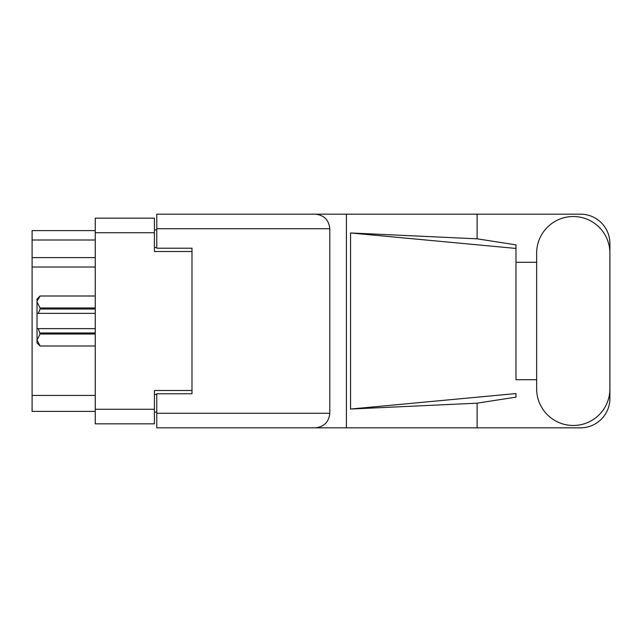 <?xml version="1.0" encoding="UTF-8"?>
<svg xmlns="http://www.w3.org/2000/svg" width="642" height="642" viewBox="0 0 642 642"><rect width="100%" height="100%" fill="white"/><g stroke="black" fill="none" stroke-linecap="round" stroke-linejoin="round"><path stroke-width="0.96" d="M191.99 393.779L191.99 390.497L154.425 390.497L154.425 423.832L95.257 423.832L95.257 218.168L154.425 218.168L154.425 251.503L191.99 251.503L191.99 248.221L191.99 393.779L156.768 393.779L156.768 413.271L329.803 413.271L329.803 228.729L156.768 228.729L156.768 214.171L580.553 214.171A29.347 29.347 0 0 1 609.9 243.519L609.9 262.305M156.768 412.092L154.425 412.092M154.425 229.908L156.768 229.908M95.257 240.004L32.1 240.004L32.1 230.606L95.257 230.606M95.257 411.394L32.1 411.394L32.1 395.424L95.257 395.424M95.257 267L32.1 267L32.1 395.424M32.1 240.004L32.1 257.611L95.257 257.611M32.1 267L32.1 257.611M536.648 388.851A36.626 36.626 0 0 0 573.274 425.477A36.626 36.626 0 0 0 609.9 388.851L609.9 253.149A36.626 36.626 0 0 0 573.274 216.523A36.626 36.626 0 0 0 536.648 253.149L536.648 388.851M329.803 413.271C328.881 422.051 324.025 426.898 315.246 427.829L580.553 427.829A29.347 29.347 0 0 0 609.9 398.481L609.9 379.695M536.648 379.695L515.983 379.695L515.983 248.438L515.983 379.695M350.556 232.958L515.983 248.438L515.983 244.867L477.11 238.824L350.556 232.958L350.556 409.042L515.983 393.562L515.983 397.133L477.11 403.176L477.11 427.829M350.556 409.042L477.11 403.176M477.11 238.824L477.11 214.171M315.246 427.829L156.768 427.829L346.407 427.829L346.407 214.171L156.768 214.171M515.983 262.305L536.648 262.305M191.99 248.221L156.768 248.221L156.768 228.729M156.768 427.829L156.768 413.271M315.246 214.171C324.025 215.102 328.881 219.949 329.803 228.729M95.257 334.025L40.085 334.025L38.319 328.632L95.257 328.632M40.085 332.973L95.257 332.973M95.257 309.027L40.085 309.027L38.319 313.368L37.027 313.368L37.027 301.989L40.085 307.975L95.257 307.975M40.085 309.027L40.085 307.975M38.319 328.632L37.027 328.632L37.027 340.011L40.085 346.006L95.257 345.998L40.085 346.006L37.027 342.948L37.027 340.011L40.085 334.025M37.027 301.989L37.027 299.052L40.085 295.994L95.257 295.994L40.085 295.994L37.092 301.154M37.027 313.368L37.027 328.632M95.257 313.368L38.319 313.368M95.257 409.275L154.425 409.275M154.425 232.725L95.257 232.725M154.425 394.485L156.768 394.485M156.768 247.515L154.425 247.515"/></g></svg>

